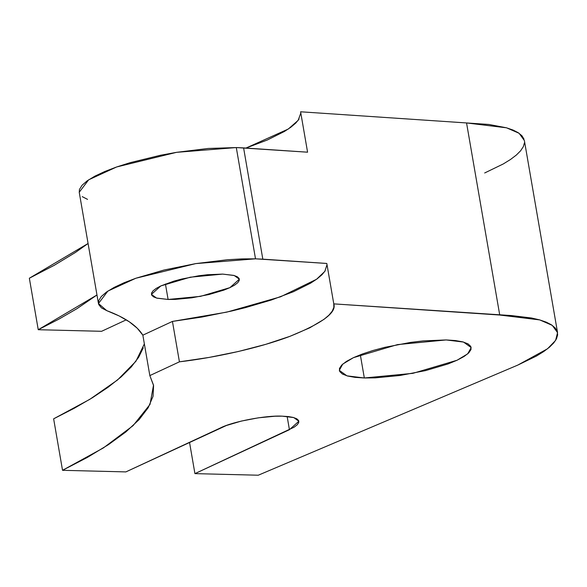 <?xml version="1.0" encoding="UTF-8"?>
<svg xmlns="http://www.w3.org/2000/svg" width="587" height="587" viewBox="0 0 587 587"><rect width="100%" height="100%" fill="white"/><g stroke="black" fill="none" stroke-linecap="round" stroke-linejoin="round"><path stroke-width="0.88" d="M364.329 377.977L360.315 354.768L364.329 377.977L375.218 377.867L399.996 375.489L425.575 370.602L448.057 363.94L457.031 360.257L464.016 356.522L468.749 352.882L471.031 349.47L470.789 346.425L468.03 343.865L462.857 341.883L455.468 340.563L446.149 339.939L463.532 342.067L471.185 347.57L467.714 353.836L457.031 360.257L412.932 373.325L364.329 377.977L346.954 375.849L339.293 370.353L342.764 364.087L353.447 357.659L397.546 344.598L446.149 339.939L423.22 340.893L410.482 342.426L384.911 347.313L373.046 350.483L362.428 353.976L353.447 357.659L346.462 361.394L341.737 365.041L339.447 368.445L339.69 371.49L342.448 374.051L347.621 376.032L355.01 377.36L364.329 377.977M79.238 192.316L79.458 189.462L82.063 185.25L87.258 180.774L94.903 176.144L104.787 171.507L116.637 166.972L130.131 162.68L160.5 155.254L176.548 152.334L208.172 148.467L236.297 147.564L255.514 258.83L326.805 263.46L333.783 303.875C336.857 312.475 322.241 323.29 289.934 336.329C257.95 348.487 212.905 357.953 179.424 361.827L172.439 321.419L142.854 335.17L149.832 375.585L179.424 361.827L172.439 321.419L142.854 335.17L137.285 328.265L129.389 321.852L119.19 315.967L106.761 310.648L98.447 303.523L107.869 291.086L135.861 278.245L195.772 263.6L255.514 258.83L242.101 258.896L227.396 259.74L195.772 263.6L164.103 270.005L135.861 278.245L124.011 282.773L114.127 287.417L106.482 292.04L101.28 296.516L98.675 300.727L98.733 304.558L101.456 307.889L106.761 310.648C124.892 317.413 136.925 325.587 142.854 335.17L149.832 375.585L153.515 385.145L150.015 404.406L133.095 425.634L103.378 447.932L62.53 470.312L125.875 471.904L220.374 427.974C232.327 421.664 266.315 415.17 282.178 416.161L274.914 416.234L258.397 417.819L241.345 421.077L226.362 425.516L125.875 471.904L62.53 470.312L87.39 457.405L108.566 444.572L125.86 431.937L139.119 419.602L148.203 407.694L153.046 396.32L153.589 385.578L149.832 375.585L179.424 361.827L209.016 357.439L238.271 351.518L265.713 344.356L289.934 336.329L309.709 327.839L324.046 319.313L328.933 315.175L332.205 311.183L333.834 307.405L333.783 303.875L511.497 315.571L531.543 318.007L539.622 319.878L546.284 322.16L551.472 324.831L555.111 327.862L557.18 331.215L557.65 334.861L556.513 338.765L553.79 342.874L549.498 347.159L543.694 351.569L536.43 356.052L517.851 365.063L258.273 475.213L194.928 473.628L294.087 427.211L297.235 424.79L298.761 422.515L298.6 420.49L296.765 418.78L293.317 417.46L288.386 416.572L282.178 416.161L293.764 417.577L298.864 421.246L289.428 429.706L194.928 473.628L258.273 475.213L517.851 365.063L547.539 348.766L555.588 340.423L557.562 332.646L552.272 325.367L539.747 319.915L499.735 315.036L333.783 303.875L326.805 263.46L262.822 259.161L243.598 147.895L236.297 147.564L255.514 258.83L262.822 259.161L243.598 147.895L307.581 152.194L300.603 111.787L466.555 122.947L499.735 315.036L466.555 122.947L488.956 124.473L506.442 127.79L513.111 130.072L518.292 132.743L521.931 135.766L524 139.126M168.102 299.458L165.431 283.991L168.102 299.458L156.524 298.042L151.417 294.373L160.853 285.92L190.254 277.203L222.656 274.1L234.242 275.523L239.349 279.185L229.906 287.645L200.505 296.362L168.102 299.458L156.964 298.167L153.515 296.846L151.681 295.136L151.519 293.104L153.046 290.836L156.193 288.408L160.853 285.92L173.921 281.129L181.823 279.016L198.876 275.758L207.365 274.738L222.656 274.1L233.795 275.398L237.243 276.719L239.078 278.429L239.239 280.454L237.72 282.729L234.565 285.157L229.906 287.645L223.926 290.103L208.935 294.542L191.883 297.807L175.366 299.385L168.102 299.458M557.562 332.646L524.382 140.557L519.091 133.278L506.566 127.819L466.555 122.947L300.603 111.787L307.581 152.194L236.297 147.564L176.548 152.334L116.637 166.972L88.652 179.82L79.23 192.257L98.447 303.523M29.35 278.223L88.079 243.488L75.385 252.483L54.209 265.317L29.35 278.223L38.243 329.718L29.35 278.223M96.972 294.975L38.243 329.718L101.588 331.303L126.249 319.834L101.588 331.303L38.243 329.718L58.869 319.145L77.044 308.615L96.972 294.975M143.265 347.827L138.679 357.226L131.246 366.978L121.017 377.023L108.052 387.288L92.43 397.722L74.255 408.258L53.637 418.825L62.53 470.312L53.637 418.825L89.752 399.365L117.532 379.98L135.898 361.291L144.358 343.894M300.808 112.983L298.181 120.328L288.268 129.045L245.975 148.056L267.268 140.022L284.431 131.459L290.866 127.218L295.753 123.079L299.025 119.095M524.47 142.773L523.333 146.669L520.61 150.786L516.318 155.071L510.514 159.473L503.25 163.964L484.671 172.974M189.52 442.319L194.928 473.628L189.52 442.319M287.138 416.44L289.428 429.706L287.138 416.44M87.536 199.382L82.231 196.623M325.227 270.776L321.955 274.76L317.068 278.898L310.633 283.139L293.463 291.702L271.326 300.016L245.329 307.654L231.293 311.103L202.038 317.024L172.439 321.419L226.765 312.13L280.557 296.802L316.554 279.273L324.838 271.37L327.01 264.664M333.783 303.875L333.908 304.44"/></g></svg>
